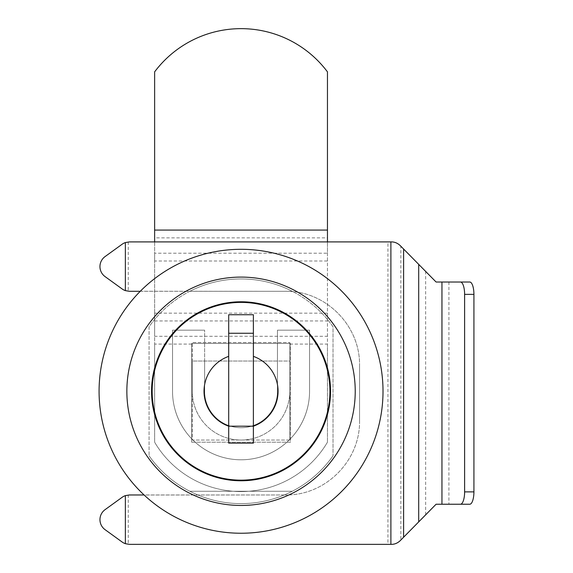 <?xml version="1.0" encoding="UTF-8"?>
<svg xmlns="http://www.w3.org/2000/svg" width="573" height="573" viewBox="0 0 573 573"><rect width="100%" height="100%" fill="white"/><g stroke="black" fill="none" stroke-linecap="round" stroke-linejoin="round"><path stroke-width="0.43" stroke-dasharray="2.87 2.15" d="M292.237 491.269A112.337 112.337 0 0 1 189.849 491.269L292.237 491.269L189.849 491.269A112.337 112.337 0 0 0 292.237 491.269A112.337 112.337 0 0 1 189.849 491.269L292.237 491.269A112.337 112.337 0 0 1 189.849 491.269L292.237 491.269M292.237 291.285A112.337 112.337 0 0 0 189.849 291.285L292.237 291.285A112.337 112.337 0 0 0 189.849 291.285A112.337 112.337 0 0 1 292.237 291.285L189.849 291.285L292.237 291.285A112.337 112.337 0 0 0 189.849 291.285L292.237 291.285M253.388 426.19L228.699 426.19L228.699 333.257L253.388 333.257L253.388 443.122L228.699 443.122L228.699 426.19M228.699 333.257L228.699 314.742L253.388 314.742L253.388 333.257M329.926 391.273A88.879 88.879 0 0 0 196.603 314.305A88.879 88.879 0 0 0 196.603 468.248A88.879 88.879 0 0 0 329.926 391.273M330.542 391.273A89.503 89.503 0 0 1 196.295 468.786A89.503 89.503 0 0 1 196.295 313.768A89.503 89.503 0 0 1 330.542 391.273M277.461 361.033L277.461 391.273A36.414 36.414 0 0 1 241.04 427.694A36.414 36.414 0 0 1 204.625 391.273L204.625 361.033L204.625 391.273A36.414 36.414 0 0 0 241.04 427.694A36.414 36.414 0 0 0 277.461 391.273L277.461 361.033L289.802 361.033L289.802 391.273A48.762 48.762 0 0 1 241.04 440.035A48.762 48.762 0 0 1 192.284 391.273L192.284 361.033L277.461 361.033M289.802 391.273A48.762 48.762 0 0 1 241.04 440.035A48.762 48.762 0 0 1 192.284 391.273L192.284 361.033L289.802 361.033L289.802 391.273M289.802 440.035L289.802 342.511L289.802 440.035L192.284 440.035L192.284 342.511L289.802 342.511L192.284 342.511L192.284 440.035L289.802 440.035M151.544 391.273A89.503 89.503 0 0 1 285.791 313.768A89.503 89.503 0 0 1 285.791 468.786A89.503 89.503 0 0 1 151.544 391.273A89.503 89.503 0 0 0 285.791 468.786A89.503 89.503 0 0 0 285.791 313.768A89.503 89.503 0 0 0 151.544 391.273M149.073 326.768L149.073 455.786L149.073 326.768A112.337 112.337 0 0 1 333.013 326.768L333.013 455.786L333.013 326.768A112.337 112.337 0 0 0 149.073 326.768M99.079 391.273A141.961 141.961 0 0 1 312.027 268.329A141.961 141.961 0 0 1 312.027 514.217A141.961 141.961 0 0 1 99.079 391.273M149.073 455.786A112.337 112.337 0 0 0 333.013 455.786A112.337 112.337 0 0 1 149.073 455.786M204.625 391.273L204.625 330.17L204.625 391.273A36.414 36.414 0 0 0 241.04 427.694A36.414 36.414 0 0 0 277.461 391.273L277.461 330.17L309.556 330.17L309.556 391.273A68.516 68.516 0 0 1 241.04 459.79A68.516 68.516 0 0 1 172.53 391.273L172.53 330.17L204.625 330.17L172.53 330.17L172.53 391.273A68.516 68.516 0 0 0 241.04 459.79A68.516 68.516 0 0 0 309.556 391.273L309.556 330.17L277.461 330.17L277.461 391.273A36.414 36.414 0 0 1 241.04 427.694A36.414 36.414 0 0 1 204.625 391.273M154.631 241.906L154.631 253.202L327.455 253.202L327.455 241.906M191.661 344.087L154.631 344.087L154.631 320.952L327.455 320.952L327.455 344.087L290.425 344.087L290.425 343.442L191.661 343.442L191.661 442.198L290.425 442.198L290.425 344.087M327.455 253.202L327.455 313.159L154.631 313.159L154.631 336.294L327.455 336.294L327.455 442.198L327.455 344.087M154.631 344.087L154.631 442.198A100.304 100.304 0 0 0 327.455 442.198A100.304 100.304 0 0 1 154.631 442.198L154.631 336.294M327.455 320.952L327.455 261.002L154.631 261.002L154.631 320.952M154.631 261.002L154.631 237.867L327.455 237.867L327.455 261.002M327.455 237.867L327.455 71.854A108.018 108.018 0 0 0 154.631 71.854L154.631 237.867M327.455 336.294L327.455 313.159M191.661 442.198L191.661 343.442L290.425 343.442L290.425 442.198L191.661 442.198M154.631 313.159L154.631 253.202M400.212 245.588L400.835 246.218L400.835 540.038L400.212 540.668C397.662 543.104 394.733 544.329 391.416 544.35L387.921 544.35L387.921 241.906L391.416 241.906C394.733 241.928 397.662 243.153 400.212 245.588M140.27 291.285L285.483 291.285C325.271 290.583 360.188 325.149 359.558 365.352C360.216 325.199 325.242 290.554 285.483 291.285L128.266 291.234L128.266 241.956L387.921 241.906M359.558 420.904L359.558 365.352L359.558 420.904C360.216 461.057 325.242 495.702 285.483 494.972C325.271 495.674 360.188 461.107 359.558 420.904M128.266 495.022A12.348 12.348 0 0 0 122.121 497.314L105.06 509.662A12.348 12.348 0 0 0 105.06 529.66L122.121 542.008A12.348 12.348 0 0 0 128.266 544.3L128.266 495.022L285.483 494.972L144.081 494.972M128.266 544.3L387.921 544.35M469.767 504.233L436.096 504.233L400.835 540.038M469.767 282.023L436.096 282.023L400.835 246.218M128.266 291.234A12.348 12.348 0 0 1 122.121 288.942L105.06 276.594A12.348 12.348 0 0 1 105.06 256.589L122.121 244.248A12.348 12.348 0 0 1 128.266 241.956M425.66 514.833L425.66 271.423M448.91 282.023L448.91 504.233"/><path stroke-width="0.86" d="M253.388 356.363L253.388 426.19L228.699 426.19A37.037 37.037 0 0 1 228.699 356.363L228.699 314.742L253.388 314.742L253.388 356.363A37.037 37.037 0 0 1 253.388 426.19L253.388 443.122L228.699 443.122L228.699 356.363M228.699 333.257L253.388 333.257M329.926 391.273A88.879 88.879 0 0 0 196.603 314.305A88.879 88.879 0 0 0 196.603 468.248A88.879 88.879 0 0 0 329.926 391.273M330.542 391.273A89.503 89.503 0 0 1 196.295 468.786A89.503 89.503 0 0 1 196.295 313.768A89.503 89.503 0 0 1 330.542 391.273M126.855 391.273A114.192 114.192 0 0 1 298.139 292.388A114.192 114.192 0 0 1 298.139 490.166A114.192 114.192 0 0 1 126.855 391.273M99.079 391.273A141.961 141.961 0 0 0 312.027 514.217A141.961 141.961 0 0 0 312.027 268.329A141.961 141.961 0 0 0 99.079 391.273M327.455 241.906L327.455 230.067L154.631 230.067L154.631 241.906M154.631 230.067L154.631 71.854A108.018 108.018 0 0 1 327.455 71.854L327.455 230.067M125.358 543.684A12.348 12.348 0 0 1 122.121 542.008L105.06 529.66A12.348 12.348 0 0 1 105.06 509.662L122.121 497.314A12.348 12.348 0 0 1 125.358 495.638L125.358 543.684L129.362 544.35L391.416 544.35C394.647 544.364 397.583 543.132 400.212 540.668L436.096 504.233L469.767 504.233A12.348 4.154 -90 0 0 473.921 491.885L464.617 491.885A12.348 4.154 90 0 1 460.47 504.233M403.6 537.23L403.6 249.026L400.212 245.588C397.583 243.117 394.647 241.892 391.416 241.906L390.893 241.906L390.893 544.35M125.358 242.572A12.348 12.348 0 0 0 122.121 244.248L105.06 256.589A12.348 12.348 0 0 0 105.06 276.594L122.121 288.942A12.348 12.348 0 0 0 125.358 290.618L125.358 242.572L129.362 241.906L390.893 241.906M125.358 290.618L129.362 291.285L140.27 291.285M144.081 494.972L129.362 494.972L125.358 495.638M403.6 249.026L436.096 282.023L469.767 282.023A12.348 4.154 90 0 1 473.921 294.372L473.921 491.885M464.617 491.885L464.617 294.372A12.348 4.154 -90 0 0 460.47 282.023M473.921 294.372L464.617 294.372M418.698 521.896L418.698 264.361M441.955 504.233L441.955 282.023"/></g></svg>
